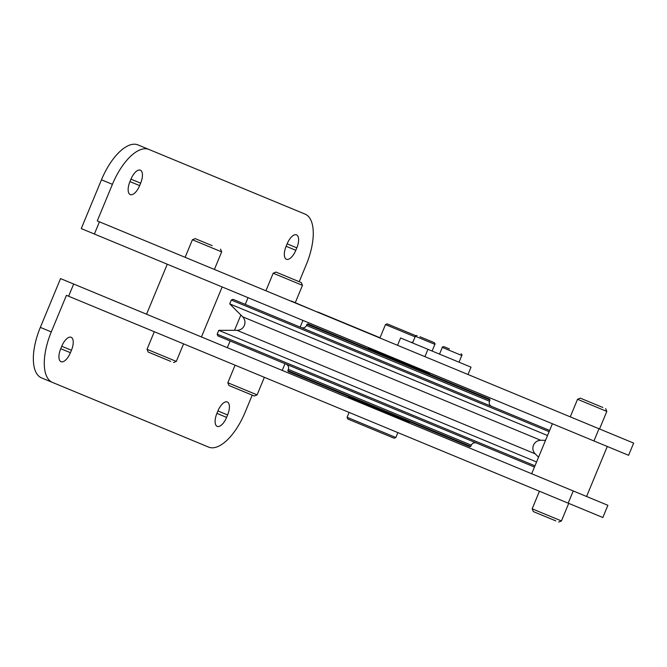 <?xml version="1.0" encoding="UTF-8"?>
<svg xmlns="http://www.w3.org/2000/svg" width="667" height="667" viewBox="0 0 667 667"><rect width="100%" height="100%" fill="white"/><g stroke="black" fill="none" stroke-linecap="round" stroke-linejoin="round"><path stroke-width="1" d="M470.794 446.381L287.827 370.602L288.186 371.461L469.927 446.74L470.794 446.381L471.294 445.164C472.436 443.03 474.154 442.313 476.471 443.021M534.967 465.824L217.167 334.184L217.884 335.91L534.467 467.042M538.544 457.195L535.167 453.818L237.052 330.332L218.768 330.332L536.568 461.973M535.167 453.818C532.858 451.284 532.283 448.407 533.45 445.189C534.901 442.079 537.344 440.453 540.77 440.295L242.655 316.808L229.723 303.885L547.524 435.518M549.625 430.448L233.041 299.316L231.316 300.033L549.116 431.666M489.486 401.251L306.52 325.471L307.028 324.245L489.987 400.033L489.486 401.251C488.778 403.568 489.495 405.286 491.629 406.428M307.028 324.245L307.887 323.887L489.628 399.166L489.987 400.033M368.267 348.899L368.643 347.982L385.676 355.036L429.631 373.245L429.256 374.162M409.546 421.727L409.171 422.645L348.182 397.382L348.566 396.473M148.941 149.45L138.002 144.914A46.206 20.402 112.5 0 0 101.467 179.798L81.257 228.589L628.597 455.303L633.65 443.105L97.257 220.919L112.415 184.334A46.206 20.402 -67.5 0 1 148.941 149.45L305.111 214.132A46.206 20.402 -67.5 0 1 306.278 264.632L299.208 281.707M73.678 284.034L60.547 278.598L40.337 327.389A46.206 20.402 112.5 0 0 41.496 377.881L52.443 382.416A46.206 20.402 -67.5 0 1 51.276 331.916L66.433 295.331L602.835 517.509L607.887 505.311L73.678 284.034L68.626 296.231M235.084 365.183L227.814 382.75L257.087 394.872L254.327 396.015L228.956 385.509L251.476 394.839M555.836 520.91L533.308 511.581L532.166 508.821L539.445 491.254M395.873 437.502L347.082 417.292L347.799 419.018L394.147 438.219L395.873 437.502L397.891 432.625M170.702 361.381L148.174 352.051L147.032 349.291L154.31 331.724M165.216 359.104L151.025 353.227M252.218 395.147L245.148 412.223A46.206 20.402 -67.5 0 1 208.613 447.107L52.443 382.416M226.597 417.4A11.881 5.244 -67.5 0 1 217.2 426.371A11.881 5.244 -67.5 0 1 216.908 413.382L217.917 410.947A11.881 5.244 -67.5 0 1 227.305 401.976A11.881 5.244 -67.5 0 1 227.605 414.957L226.597 417.4L216.908 413.382M70.427 352.71A11.881 5.244 -67.5 0 1 61.031 361.681A11.881 5.244 -67.5 0 1 60.73 348.699L61.739 346.256A11.881 5.244 -67.5 0 1 71.136 337.285A11.881 5.244 -67.5 0 1 71.436 350.275L70.427 352.71L60.73 348.699M298.466 281.399L275.946 272.078L301.309 282.583L302.459 285.343L295.281 302.66M214.399 269.443L221.677 251.884L192.404 239.753L195.164 238.611L212.198 245.673M599.533 428.973L606.812 411.414L577.539 399.283L580.298 398.141L602.818 407.47M291.12 301.226L243.613 281.549M317.767 312.264L291.221 300.984M380.023 337.76L317.867 312.023M130.957 179.156A11.881 5.244 -67.5 0 1 140.353 170.185A11.881 5.244 -67.5 0 1 140.654 183.167L139.645 185.609A11.881 5.244 -67.5 0 1 130.248 194.581A11.881 5.244 -67.5 0 1 129.948 181.591L130.957 179.156L140.654 183.167M287.135 243.839A11.881 5.244 -67.5 0 1 296.523 234.867A11.881 5.244 -67.5 0 1 296.823 247.857L295.815 250.292A11.881 5.244 -67.5 0 1 286.418 259.263A11.881 5.244 -67.5 0 1 286.118 246.281L287.135 243.839L296.823 247.857M415.774 335.709L387.21 323.879L385.484 324.587L379.923 338.011M415.107 336.86L385.484 324.587M411.864 342.663L412.123 342.054L412.84 342.354M424.912 356.645L427.947 349.325L471.027 367.167L467.992 374.487M397.549 345.314L400.584 337.994L427.947 349.325M459.029 362.198L461.806 355.494L442.288 347.407C442.046 347.007 442.621 346.773 444.014 346.69L449.416 348.933M420.002 336.752L434.167 342.613L420.002 336.752M583.141 399.325L587.502 401.125M198.007 239.795L202.368 241.596M550.35 518.634L536.16 512.756M287.827 370.602L288.336 369.376L471.294 445.164M568.718 503.377L561.439 520.944L532.166 508.821M183.583 343.855L176.305 361.414L147.032 349.291M573.236 490.962L568.184 503.16M40.337 327.389L51.276 331.916M71.436 350.275L61.739 346.256M227.605 414.957L217.917 410.947M94.389 234.025L99.441 221.828M593.947 440.954L598.999 428.756M266.008 290.537L273.178 273.22L302.459 285.343M101.467 179.798L112.415 184.334M295.815 250.292L286.118 246.281M139.645 185.609L129.948 181.591M412.581 342.963L415.366 336.251L434.876 344.339C435.334 344.255 435.101 343.68 434.167 342.613M288.336 369.376C289.036 367.067 288.319 365.341 286.193 364.207M242.655 316.808C244.964 319.343 245.531 322.219 244.372 325.446C242.913 328.548 240.479 330.182 237.052 330.332M540.77 440.295L545.548 440.295M217.167 334.184L218.768 330.332M306.52 325.471C305.386 327.597 303.66 328.314 301.351 327.614M229.723 303.885L231.316 300.033M282.224 370.418L285.001 363.707M300.158 327.122L302.935 320.41M201.442 336.96L222.161 286.952M586.576 496.49L607.287 446.473M257.087 394.872L264.365 377.314M561.439 520.944L558.679 522.086M176.305 361.414L173.545 362.556M273.178 273.22L275.946 272.078M192.404 239.753L185.126 257.32M577.539 399.283L570.26 416.85M531.691 473.753L552.401 423.745M146.557 314.224L167.267 264.215M227.33 347.682L230.115 340.97M234.517 330.332L240.862 315.024M245.264 304.385L248.049 297.674M349.108 412.414L347.082 417.292M442.288 347.407L439.511 354.119M415.366 336.251C415.124 335.851 415.699 335.618 417.083 335.543M434.876 344.339L432.099 351.05M606.812 411.414L605.669 408.654M221.677 251.884L220.535 249.125M227.814 382.75L228.956 385.509M461.806 355.494C462.264 355.411 462.023 354.836 461.089 353.768"/></g></svg>
